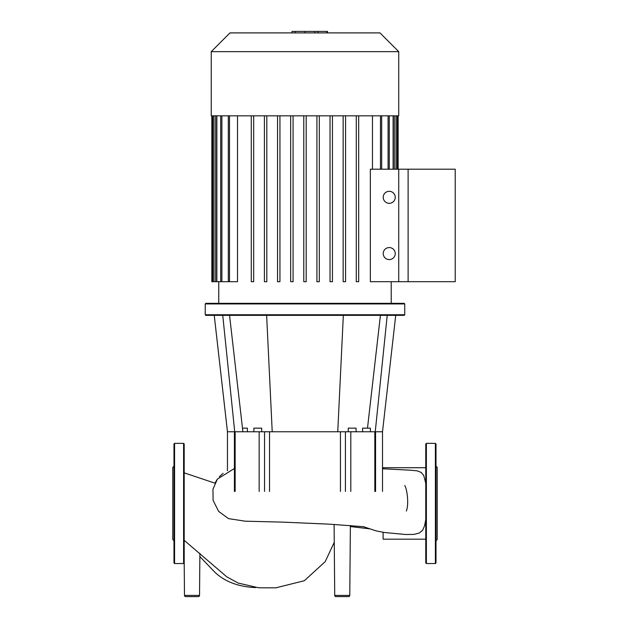 <?xml version="1.0" encoding="UTF-8"?>
<svg xmlns="http://www.w3.org/2000/svg" width="628" height="628" viewBox="0 0 628 628"><rect width="100%" height="100%" fill="white"/><g stroke="black" fill="none" stroke-linecap="round" stroke-linejoin="round"><path stroke-width="0.94" d="M455.221 281.697L398.733 281.697L398.733 169.199L455.221 169.199L455.221 281.697M211.236 51.653L211.236 115.835L398.733 115.835L398.733 51.653L379.987 32.899L229.989 32.899L211.236 51.653L398.733 51.653M218.748 303.332L218.748 281.697M391.22 303.332L391.22 281.697M370.355 281.697L370.355 169.199L408.114 169.199L408.114 281.697L370.355 281.697M372.459 115.835L372.459 169.199M211.84 115.835L211.84 281.697L237.51 281.697L237.51 115.835M395.24 197.325A6.013 6.013 0 0 1 389.234 203.331A6.013 6.013 0 0 1 383.221 197.325A6.013 6.013 0 0 1 389.234 191.312A6.013 6.013 0 0 1 395.24 197.325M395.24 253.571A6.013 6.013 0 0 1 389.234 259.584A6.013 6.013 0 0 1 383.221 253.571A6.013 6.013 0 0 1 389.234 247.565A6.013 6.013 0 0 1 395.24 253.571M253.688 115.835L253.688 281.697L251.286 281.697L251.286 115.835M266.814 115.835L266.814 281.697L264.412 281.697L264.412 115.835M279.939 115.835L279.939 281.697L277.537 281.697L277.537 115.835M293.064 115.835L293.064 281.697L290.662 281.697L290.662 115.835M303.787 115.835L303.787 281.697L306.189 281.697L306.189 115.835M316.912 115.835L316.912 281.697L319.314 281.697L319.314 115.835M330.03 115.835L330.03 281.697L332.44 281.697L332.44 115.835M343.155 115.835L343.155 281.697L345.565 281.697L345.565 115.835M356.28 115.835L356.28 281.697L358.69 281.697L358.69 115.835M292.02 32.899L292.02 31.4L317.956 31.4L317.956 32.899M314.84 31.4L314.84 32.899M317.956 31.4L326.96 31.4L326.96 32.899M326.96 31.4L327.502 31.4L327.502 32.899M334.104 524.411L334.724 595.407A1.201 1.201 0 0 0 335.925 596.6A1.201 1.201 0 0 1 334.724 595.407L349.765 595.407A1.201 1.201 0 0 1 348.564 596.6L335.925 596.6M184.483 595.407A1.201 1.201 0 0 0 185.684 596.6L198.322 596.6A1.201 1.201 0 0 0 199.531 595.407L184.483 595.407L184.192 562.17M363.377 526.657L376.101 530.88L384.454 532.513L405.468 534.491L413.985 534.397L419.41 532.984L422.636 530.22L424.583 525.817L425.776 519.45M425.776 483.356L423.719 475.443L421.207 472.444L417.33 470.874L411.167 470.246M383.111 468.865L383.111 467.727L425.776 467.727M425.776 539.177L383.111 539.177L383.111 532.324M404.746 314.754L404.142 315.35L205.827 315.35L205.23 314.754L205.23 303.936L205.827 303.332L404.142 303.332L404.746 303.936L404.746 314.754L205.23 314.754M261.695 431.758L261.695 428.155L253.885 428.155L253.885 431.758M370.394 431.758L370.394 428.155L362.584 428.155L362.584 431.758M348.273 431.758L348.273 428.155L356.084 428.155L356.084 431.758M247.385 431.758L247.385 428.155L242.479 428.155M205.23 303.936L404.746 303.936M235.147 491.434L235.147 431.758L227.462 431.758L214.242 315.35M222.744 315.35L234.723 431.758M229.55 315.35L242.895 431.758M266.633 315.35L272.222 431.758L259.16 431.758L259.16 491.434M343.335 315.35L337.746 431.758L272.222 431.758M387.225 315.35L375.246 431.758M395.726 315.35L382.507 431.758L374.83 431.758L374.83 491.434M380.419 315.35L367.49 428.155M235.147 431.758L259.16 431.758M350.809 491.434L350.809 431.758L337.746 431.758M350.809 431.758L374.83 431.758M174.576 563.544L183.596 563.544L184.192 562.947L184.192 443.957L183.596 443.352L174.576 443.352L173.98 443.957L173.98 562.947L174.576 563.544L174.576 443.352M173.98 540.708L172.779 539.507L172.779 467.397L173.98 466.196M435.392 443.352L435.392 563.544L426.381 563.544L425.776 562.947L425.776 443.957L426.381 443.352L435.392 443.352L435.997 443.957L435.997 466.196L437.198 467.397L437.198 539.507L435.997 540.708L435.997 527.559M435.392 563.544L435.997 562.947L435.997 443.957M435.997 553.574L435.997 542.16M435.997 517.81L435.997 490.766M435.997 479.345L435.997 466.196M393.104 115.835L393.104 169.199M395.993 115.835L395.993 169.199M388.073 115.835L388.073 169.199M213.983 115.835L213.983 281.697M216.864 115.835L216.864 281.697M221.896 115.835L221.896 281.697M229.503 115.835L229.503 281.697M380.474 115.835L380.474 169.199M305.012 31.4L305.012 32.899M295.136 31.4L295.136 32.899M340.447 431.758L340.447 491.434M345.424 491.434L345.424 431.758M269.53 491.434L269.53 431.758M264.553 431.758L264.553 491.434M183.596 563.544L183.596 443.352M426.381 563.544L426.381 443.352M394.306 169.199L394.306 115.835M397.194 169.199L397.194 115.835M398.136 115.835L398.136 169.199M389.274 169.199L389.274 115.835M381.675 169.199L381.675 115.835M220.695 115.835L220.695 281.697M215.663 115.835L215.663 281.697M212.782 115.835L212.782 281.697M228.302 115.835L228.302 281.697M350.377 525.408L349.765 595.407M199.869 556.557L214.933 572.312C224.981 581.732 238.538 586.827 255.604 587.596M350.369 526.562L370.143 528.886M184.192 472.853L214.972 483.168L217.092 479.509M219.376 476.66L223.097 473.324M184.192 540.347L226.779 576.834L238.153 583.059L258.186 587.698L262.763 587.847L275.99 587.8L304.36 580.719L325.202 561.636L334.261 542.302M199.892 553.284L199.531 595.407M411.246 470.246L382.507 468.778M234.409 468.496L217.398 479.078L212.947 489.243L213.096 500.343L218.638 511.388L228.466 518.61L245.242 521.201L282.38 522.111L329.449 524.168L363.981 526.751M404.762 485.562C406.889 488.443 409.15 503.53 406.41 510.886L406.363 511.082M227.462 470.717L227.462 431.758M382.507 491.434L382.507 431.758M234.409 431.758L234.409 491.434M375.568 431.758L375.568 491.434"/></g></svg>
